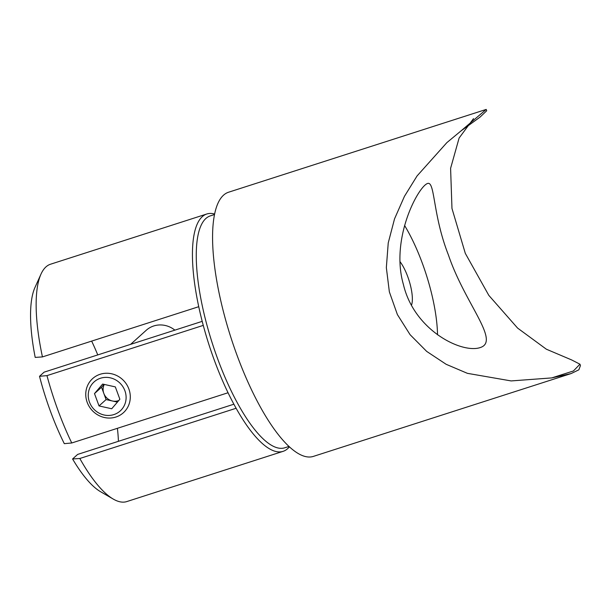 <?xml version="1.0" encoding="UTF-8"?>
<svg xmlns="http://www.w3.org/2000/svg" width="611" height="611" viewBox="0 0 611 611"><rect width="100%" height="100%" fill="white"/><g stroke="black" fill="none" stroke-linecap="round" stroke-linejoin="round"><path stroke-width="0.92" d="M91.65 341.106A95.644 29.099 -107.8 0 1 97.76 354.922M71.754 442.983L228.048 392.751A124.659 37.928 -107.8 0 1 203.264 325.388L46.971 375.62A124.659 37.928 72.2 0 0 71.754 442.983L64.3 443.662A113.165 34.43 -107.8 0 1 39.516 376.3L44.099 372.16L202.203 321.355M289.4 446.794A124.659 37.928 -107.8 0 1 283.084 451.353A124.659 37.928 -107.8 0 1 236.113 408.263L79.82 458.494A124.659 37.928 72.2 0 0 113.256 499.072L100.571 491.71A113.165 34.43 -107.8 0 1 72.579 458.976L77.628 454.424L233.883 404.207M117.396 428.311A95.644 29.099 -107.8 0 1 118.427 441.31M39.516 376.3L46.971 375.62M206.801 213.995L50.507 264.227A124.659 37.928 72.2 0 0 40.975 274.148A124.659 37.928 72.2 0 0 42.449 356.916L198.743 306.691A124.659 37.928 -107.8 0 1 206.801 213.995A124.659 37.928 -107.8 0 1 214.591 214.018M42.449 356.916L35.201 357.404A113.165 34.43 -107.8 0 1 34.949 287.521L40.975 274.148M411.508 305.095A26.426 8.042 72.2 0 0 400.106 261.783M486.219 109.422L486.707 110.767L480.009 117.136L460.87 131.021L486.203 109.422L228.545 192.228A138.728 42.205 72.2 0 0 236.931 354.999A138.728 42.205 72.2 0 0 313.435 456.379L571.094 373.573L551.71 377.919L573.393 370.984L579.954 364.202L571.652 359.94L546.349 349.202L517.601 328.092L488.823 295.373L465.307 253.366L451.972 208.458L450.597 168.331L459.105 138.04L473.517 118.603M551.71 377.919L511.147 380.928L467.407 373.336L446.16 364.301L426.677 351.394L410.08 334.675L397.394 314.581L389.36 291.882L386.343 267.618L388.237 242.926L394.53 218.868L404.451 196.33L417.076 175.922L446.901 142.592L460.87 131.021M448.436 255.008C432.573 214.682 435.063 180.894 427.563 183.476C418.321 186.431 390.124 238.702 403.413 284.527C414.227 330.589 462 353.876 480.292 347.544C500.493 341.121 464.879 303.629 448.436 255.008M579.976 364.248L580.45 365.538L578.861 369.815L571.094 373.573M437.522 334.82A86.166 26.212 72.2 0 0 422.384 263.379A86.166 26.212 72.2 0 0 404.589 225.49M214.484 214.545L210.283 215.897A121.78 37.05 72.2 0 0 217.646 358.787A121.78 37.05 72.2 0 0 284.81 447.779L289.003 446.427M113.256 499.072A124.659 37.928 72.2 0 0 126.79 501.578L283.084 451.353M203.264 325.388A124.659 37.928 -107.8 0 1 198.743 306.691M228.048 392.751A124.659 37.928 72.2 0 0 236.113 408.263M72.579 458.976L79.82 458.494M117.419 402.107L112.432 400.992A11.487 10.845 48 0 1 103.817 393.408L106.085 399.579L112.432 400.992A11.487 10.845 -132 0 0 118.755 400.541M103.992 384.372L101.541 387.237L103.817 393.408A11.487 10.845 48 0 1 104.29 384.434M104.42 417.519A22.981 21.683 48 0 1 86.044 390.757A22.981 21.683 48 0 1 92.643 378.583A22.981 21.683 48 0 1 124.132 381.134A22.981 21.683 48 0 1 123.414 412.715A22.981 21.683 48 0 1 104.42 417.519M130.609 344.36L146.235 330.276A22.981 21.683 48 0 1 174.876 330.139M102.64 384.067L94.491 393.591L99.035 405.933L111.721 408.759L119.871 399.243L115.326 386.893L102.64 384.067M104.114 414.999A19.529 18.437 -132 0 0 124.896 390.719A19.529 18.437 -132 0 0 92.536 383.517A19.529 18.437 -132 0 0 104.114 414.999M101.541 387.237L94.491 393.591M106.085 399.579L99.035 405.933"/></g></svg>
